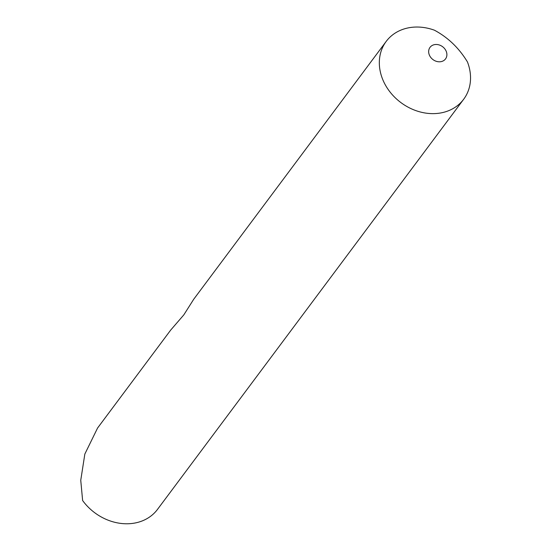 <?xml version="1.0" encoding="UTF-8"?>
<svg xmlns="http://www.w3.org/2000/svg" width="551" height="551" viewBox="0 0 551 551"><rect width="100%" height="100%" fill="white"/><g stroke="black" fill="none" stroke-linecap="round" stroke-linejoin="round"><path stroke-width="0.83" d="M434.808 44.583A9.67 8.045 36.7 0 0 429.146 54.48A9.67 8.045 36.7 0 0 440.731 61.698A9.67 8.045 36.7 0 0 446.4 51.801A9.67 8.045 36.7 0 0 434.808 44.583M410.116 27.55A48.35 40.223 36.7 0 0 386.189 41.415A48.35 40.223 36.7 0 0 381.802 77.037A48.35 40.223 36.7 0 0 439.746 113.12A48.35 40.223 36.7 0 0 463.673 99.256A48.35 40.223 36.7 0 0 468.068 63.634A48.35 40.223 36.7 0 0 467.441 61.932C459.038 48.068 448.039 37.496 434.443 30.209A48.35 40.223 36.7 0 0 410.116 27.55M386.189 41.415L193.759 299.186L183.793 314.91L170.72 330.042L97.575 428.024L84.84 454.052L80.749 480.3L82.622 500.522A48.35 40.223 36.7 0 0 157.49 509.406L463.673 99.256"/></g></svg>
